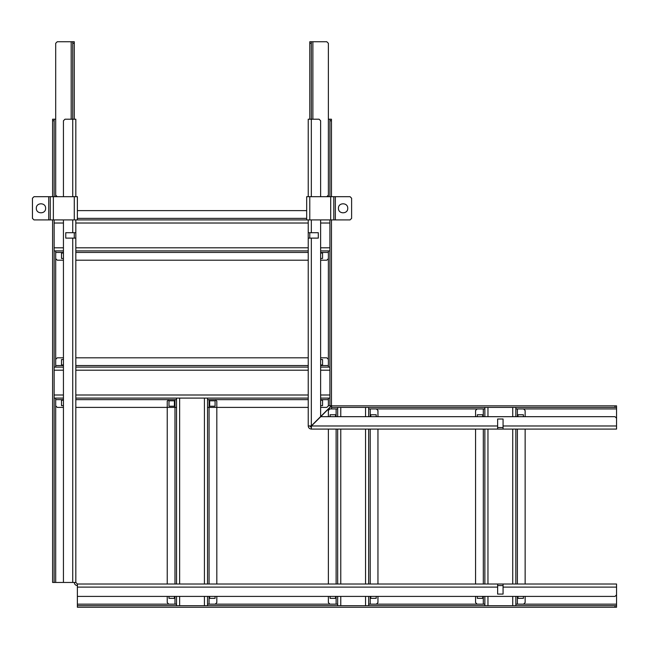 <?xml version="1.0" encoding="UTF-8"?>
<svg xmlns="http://www.w3.org/2000/svg" width="649" height="649" viewBox="0 0 649 649"><rect width="100%" height="100%" fill="white"/><g stroke="black" fill="none" stroke-linecap="round" stroke-linejoin="round"><path stroke-width="0.97" d="M77.377 596.407L77.377 584.011L497.637 584.011L497.637 594.086L503.064 594.086L503.064 584.011L616.55 584.011L616.55 594.857L615.001 596.407L77.377 596.407L77.377 605.704L176.536 605.704L176.536 596.407M75.828 219.922L75.828 232.699L65.76 232.699L65.76 238.126L75.828 238.126L75.828 582.461L77.377 584.011M63.44 196.679L63.44 120.763L64.989 119.213L75.828 119.213L75.828 196.679M77.377 585.56C75.511 585.366 74.481 584.335 74.278 582.461C74.481 584.335 75.511 585.366 77.377 585.56M52.593 219.922L52.593 582.461L63.44 582.461L63.44 219.922M61.501 359.554L61.501 364.973L63.44 364.973L61.501 364.973L61.501 359.554L63.44 359.554L61.501 359.554M61.501 405.649L63.44 405.649L61.501 405.649L61.501 400.222L61.501 405.649M63.44 400.222L61.501 400.222L63.44 400.222M61.501 258.456L63.44 258.456L61.501 258.456L61.501 253.037L61.501 258.456M63.44 253.037L61.501 253.037L63.44 253.037M515.841 596.407L515.841 605.704L616.55 605.704L616.55 587.11L503.064 587.11M376.209 596.407L376.209 598.346L370.79 598.346L370.79 596.407L370.79 598.346L376.209 598.346L376.209 596.407M174.411 596.407L174.411 598.346L168.983 598.346L168.983 596.407L168.983 598.346L174.411 598.346L174.411 596.407M330.114 598.346L330.114 596.407L330.114 598.346L335.541 598.346L330.114 598.346M335.541 596.407L335.541 598.346L335.541 596.407M523.394 596.407L523.394 598.346L517.975 598.346L517.975 596.407L517.975 598.346L523.394 598.346L523.394 596.407M215.079 596.407L215.079 598.346L209.659 598.346L209.659 596.407L209.659 598.346L215.079 598.346L215.079 596.407M482.726 596.407L482.726 598.346L477.307 598.346L477.307 596.407L477.307 598.346L482.726 598.346L482.726 596.407M74.278 232.699L74.278 238.126M75.828 251.293L75.828 232.699M503.064 584.011L497.637 584.011M497.637 585.56L503.064 585.56M615.001 596.407L616.55 594.857M75.828 582.461L63.44 582.461M64.989 119.213L63.44 120.763M616.55 605.704L616.55 607.253L615.001 607.253L615.001 605.704M615.001 607.253L77.377 607.253L77.377 605.704M207.526 596.407L207.526 605.704L337.667 605.704L337.667 596.407M368.656 596.407L368.656 605.704L484.86 605.704L484.86 596.407M55.692 196.679L55.692 119.213L54.143 119.213L54.143 196.679M54.143 120.763L52.593 120.763L52.593 119.213L54.143 119.213M52.593 120.763L52.593 196.679M63.44 250.903L54.143 250.903L54.143 367.107L63.44 367.107M63.44 398.097L54.143 398.097L54.143 582.461M523.589 408.935L525.138 410.484L523.589 408.935L517.391 408.935L616.55 408.935L616.55 429.078L503.064 429.078L503.064 419.011L497.637 419.011L497.637 429.078L311.333 429.078L311.439 425.979L331.582 405.844L331.582 408.935M328.37 405.73L331.469 405.73L311.333 425.874L309.784 425.979L311.333 427.529L311.439 425.979L497.637 425.979M311.333 427.529L311.333 429.078C309.459 428.884 308.429 427.853 308.234 425.979L308.234 238.126L318.302 238.126L318.302 232.699L308.234 232.699L308.234 219.922M308.234 196.679L308.234 119.213L311.333 119.213L311.333 196.679M311.333 429.078C309.459 428.884 308.429 427.853 308.234 425.979L309.784 425.979M322.561 364.973L320.63 364.973L322.561 364.973L322.561 359.554L322.561 364.973M320.63 359.554L322.561 359.554L320.63 359.554M322.561 400.222L322.561 405.649L320.63 405.649L322.561 405.649L322.561 400.222L320.63 400.222L322.561 400.222M322.561 253.037L322.561 258.456L320.63 258.456L322.561 258.456L322.561 253.037L320.63 253.037L322.561 253.037M376.209 416.682L376.209 414.752L370.79 414.752L370.79 416.682L370.79 414.752L376.209 414.752L376.209 416.682M335.541 416.682L335.541 414.752L330.114 414.752L330.114 416.682L330.114 414.752L335.541 414.752L335.541 416.682M523.394 416.682L523.394 414.752L517.975 414.752L517.975 416.682L517.975 414.752L523.394 414.752L523.394 416.682M482.726 416.682L482.726 414.752L477.307 414.752L477.307 416.682L477.307 414.752L482.726 414.752L482.726 416.682M308.234 232.699L308.234 238.126M309.784 238.126L309.784 232.699M503.064 427.529L497.637 427.529M497.637 429.078L503.064 429.078M503.064 425.979L616.55 425.979L616.55 418.232L615.001 416.682L320.736 416.682M615.001 416.682L616.55 418.232M311.333 238.126L311.333 425.874L308.234 425.979M320.63 416.577L320.63 219.922M320.63 196.679L320.63 120.763L319.081 119.213L311.333 119.213L311.333 43.296L309.784 43.296L309.784 41.747L311.333 41.747L311.333 43.296M319.081 119.213L320.63 120.763M616.55 408.935L616.55 407.394L515.841 407.394L515.841 416.682M615.001 407.394L615.001 405.844L616.55 405.844L616.55 407.394M615.001 405.844L331.582 405.844M484.86 416.682L484.86 407.394L368.656 407.394L368.656 416.682M337.667 416.682L337.667 407.394L331.582 407.394M329.919 196.679L329.919 119.213L328.37 119.213L328.37 196.679M329.919 119.213L331.469 119.213L331.469 120.763L329.919 120.763M331.469 405.73L331.469 219.922M331.469 196.679L331.469 120.763M329.919 405.73L329.919 398.097L320.63 398.097M320.63 367.107L329.919 367.107L329.919 250.903L320.63 250.903M525.138 602.605L523.589 604.154L525.138 602.605L525.138 596.407M523.589 604.154L515.841 604.154M525.138 584.011L525.138 429.078M525.138 416.682L525.138 410.484M477.112 604.154L475.563 602.605L477.112 604.154L483.31 604.154L368.656 604.154M477.112 408.935L475.563 410.484L477.112 408.935L483.31 408.935L483.31 416.682M475.563 410.484L475.563 416.682M475.563 429.078L475.563 584.011M475.563 596.407L475.563 602.605M517.391 416.682L517.391 408.935L515.841 408.935M484.86 408.935L368.656 408.935M484.86 604.154L483.31 604.154L483.31 596.407M484.86 429.078L484.86 584.011M515.841 429.078L515.841 584.011M512.742 416.682L512.742 407.394L487.959 407.394L487.959 416.682M487.959 596.407L487.959 605.704L512.742 605.704L512.742 596.407M512.742 407.394L515.841 407.394M515.841 605.704L512.742 605.704M487.959 605.704L484.86 605.704M484.86 407.394L487.959 407.394M376.404 408.935L377.953 410.484L376.404 408.935L370.206 408.935L370.206 416.682M377.953 602.605L376.404 604.154L377.953 602.605L377.953 596.407M376.404 604.154L370.206 604.154L370.206 596.407M377.953 584.011L377.953 429.078M377.953 416.682L377.953 410.484M329.919 604.154L328.37 602.605L329.919 604.154L336.117 604.154L209.075 604.154L209.075 596.407M329.919 408.935L328.37 410.484L329.919 408.935L336.117 408.935L336.117 416.682M328.37 410.484L328.37 416.682M328.37 429.078L328.37 584.011M328.37 596.407L328.37 602.605M337.667 408.935L336.117 408.935M337.667 604.154L336.117 604.154L336.117 596.407M337.667 429.078L337.667 584.011M368.656 429.078L368.656 584.011M365.557 416.682L365.557 407.394L340.766 407.394L340.766 416.682M340.766 596.407L340.766 605.704L365.557 605.704L365.557 596.407M365.557 407.394L368.656 407.394M368.656 605.704L365.557 605.704M340.766 605.704L337.667 605.704M337.667 407.394L340.766 407.394M328.37 258.651L326.82 260.2L328.37 258.651L328.37 250.903M57.242 260.2L55.692 258.651L57.242 260.2L63.44 260.2M55.692 258.651L55.692 250.903M75.828 260.2L308.234 260.2M320.63 260.2L326.82 260.2M306.685 210.625L77.377 210.625M306.685 219.922L306.685 196.679L333.797 196.679L333.797 219.922L50.265 219.922L50.265 196.679L77.377 196.679L77.377 219.922M308.234 250.903L75.828 250.903M320.63 247.804L329.919 247.804L329.919 223.021L320.63 223.021M63.44 223.021L54.143 223.021L54.143 247.804L63.44 247.804M329.919 247.804L329.919 250.903M54.143 250.903L54.143 247.804M54.143 223.021L54.143 219.922M329.919 219.922L329.919 223.021M55.692 359.359L57.242 357.81L55.692 359.359L55.692 367.107M326.82 357.81L328.37 359.359L326.82 357.81L320.63 357.81M328.37 359.359L328.37 367.107M308.234 357.81L75.828 357.81M63.44 357.81L57.242 357.81M328.37 405.844L326.82 407.394L328.37 405.844L328.37 398.097M55.692 405.844L57.242 407.394L55.692 405.844L55.692 399.646L63.44 399.646M215.079 406.225L215.079 400.806L209.659 400.806L209.659 406.225L215.079 406.225L209.659 406.225L209.659 400.806L215.079 400.806L215.079 406.225M174.411 406.225L174.411 400.806L168.983 400.806L168.983 406.225L174.411 406.225L174.411 400.806L168.983 400.806L168.983 406.225L174.411 406.225M57.242 407.394L63.44 407.394M75.828 407.394L176.536 407.394M207.526 407.394L308.234 407.394M320.63 407.394L326.82 407.394M55.692 398.097L55.692 582.461M75.828 398.097L179.635 398.097L179.635 584.011M204.427 584.011L204.427 398.097L308.234 398.097M75.828 367.107L308.234 367.107M63.44 370.206L54.143 370.206L54.143 394.998L63.44 394.998M320.63 394.998L329.919 394.998L329.919 370.206L320.63 370.206M54.143 370.206L54.143 367.107M329.919 367.107L329.919 370.206M329.919 394.998L329.919 398.097M54.143 398.097L54.143 394.998M215.273 604.154L216.823 602.605L215.273 604.154L207.526 604.154M216.823 602.605L216.823 596.407M216.823 584.011L216.823 401.196L215.273 399.646L207.526 399.646L308.234 399.646M168.789 604.154L167.239 602.605L168.789 604.154L176.536 604.154M167.239 584.011L167.239 401.196L168.789 399.646L176.536 399.646L75.828 399.646M167.239 596.407L167.239 602.605M207.526 584.011L207.526 398.097L179.635 398.097M176.536 584.011L176.536 398.097M179.635 596.407L179.635 605.704L204.427 605.704L204.427 596.407M179.635 605.704L176.536 605.704M207.526 605.704L204.427 605.704M309.784 43.296L309.784 119.213M326.82 41.747L328.37 43.296L326.82 41.747L311.333 41.747M328.37 195.13L326.82 196.679L328.37 195.13L328.37 43.296M74.278 41.747L74.278 43.296L72.737 43.296L72.737 41.747L74.278 41.747M74.278 119.213L74.278 43.296M72.737 196.679L72.737 43.296M72.737 41.747L57.242 41.747L55.692 43.296L57.242 41.747M57.242 196.679L55.692 195.13L57.242 196.679M55.692 43.296L55.692 195.13M338.445 208.297C338.186 214.292 347.994 214.292 347.742 208.297C347.994 214.292 338.186 214.292 338.445 208.297C338.186 202.31 347.994 202.31 347.742 208.297C347.994 202.31 338.186 202.31 338.445 208.297M333.797 219.922L350.062 219.922L351.612 218.372L350.062 219.922M350.062 196.679L351.612 198.229L350.062 196.679L333.797 196.679M351.612 218.372L351.612 198.229M45.617 208.297C45.876 202.31 36.068 202.31 36.32 208.297C36.068 202.31 45.876 202.31 45.617 208.297C45.876 214.292 36.068 214.292 36.32 208.297C36.068 214.292 45.876 214.292 45.617 208.297M50.265 196.679L33.999 196.679L32.45 198.229L33.999 196.679M33.999 219.922L32.45 218.372L33.999 219.922L50.265 219.922M32.45 198.229L32.45 218.372M497.637 587.11L77.377 587.11M72.737 219.922L72.737 232.699M63.44 365.557L55.692 365.557L55.692 252.453L63.44 252.453M616.55 604.154L517.391 604.154L517.391 596.407M174.987 596.407L174.987 604.154L77.377 604.154M72.737 238.126L72.737 582.461M311.333 219.922L311.333 232.699M320.63 252.453L328.37 252.453L328.37 365.557L320.63 365.557M517.391 584.011L517.391 429.078M483.31 429.078L483.31 584.011M487.959 429.078L487.959 584.011M512.742 584.011L512.742 429.078M370.206 584.011L370.206 429.078M336.117 429.078L336.117 584.011M340.766 429.078L340.766 584.011M365.557 584.011L365.557 429.078M75.828 252.453L308.234 252.453M306.685 218.372L77.377 218.372M308.234 223.021L75.828 223.021M75.828 247.804L308.234 247.804M308.234 365.557L75.828 365.557M320.63 399.646L328.37 399.646M75.828 394.998L308.234 394.998M308.234 370.206L75.828 370.206M209.075 584.011L209.075 399.646M174.987 399.646L174.987 584.011M312.883 119.213L312.883 41.747M71.187 41.747L71.187 119.213M309.784 196.679L309.784 219.922M330.698 219.922L330.698 196.679M335.346 219.922L335.346 196.679M74.278 219.922L74.278 196.679M53.364 196.679L53.364 219.922M48.716 196.679L48.716 219.922"/></g></svg>
